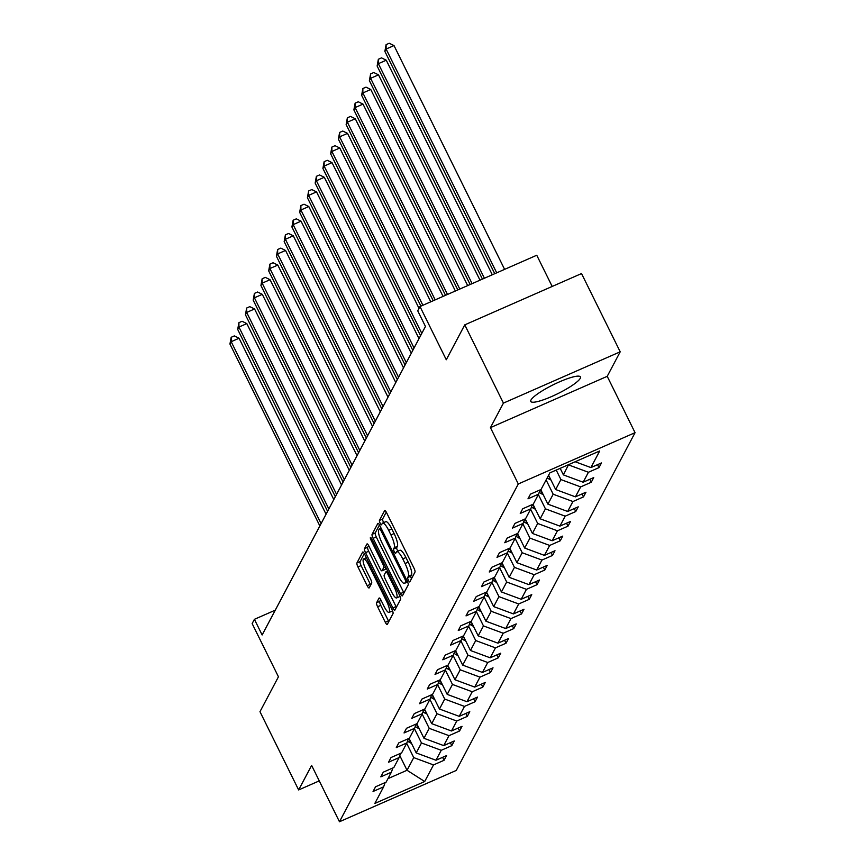 <?xml version="1.0" encoding="UTF-8"?>
<svg xmlns="http://www.w3.org/2000/svg" width="865" height="865" viewBox="0 0 865 865"><rect width="100%" height="100%" fill="white"/><g stroke="black" fill="none" stroke-linecap="round" stroke-linejoin="round"><path stroke-width="1.3" d="M408.41 580.35A2.444 0.584 -113.7 0 0 409.729 581.94A2.444 0.584 -113.7 0 0 409.815 581.864L414.995 572.079A3.482 0.833 -113.7 0 0 413.957 568.078L386.633 512.783A3.482 0.833 -113.7 0 0 384.741 510.512A3.482 0.833 -113.7 0 0 384.622 510.631L379.443 520.416A2.444 0.584 -113.7 0 0 380.168 523.206A2.444 0.584 -113.7 0 0 381.487 524.796A2.444 0.584 -113.7 0 0 381.573 524.72L382.243 523.444A11.148 2.66 -113.7 0 1 382.611 523.076A11.148 2.66 -113.7 0 1 388.655 530.332L390.937 534.938A11.148 2.66 -113.7 0 1 394.235 547.718L393.564 548.983A2.444 0.584 -113.7 0 0 394.289 551.784A2.444 0.584 -113.7 0 0 395.608 553.373A2.444 0.584 -113.7 0 0 395.694 553.286L396.365 552.021A11.148 2.66 -113.7 0 1 396.732 551.643A11.148 2.66 -113.7 0 1 402.776 558.909L405.058 563.515A11.148 2.66 -113.7 0 1 408.356 576.295L407.685 577.56A2.444 0.584 -113.7 0 0 408.41 580.35M386.266 512.102L382.6 519.032A2.444 0.584 -113.7 0 0 383.325 521.822A2.444 0.584 -113.7 0 0 383.746 522.579M382.611 523.076L385.768 521.682A11.148 2.66 -113.7 0 1 391.813 528.947L394.094 533.554A11.148 2.66 -113.7 0 1 397.392 546.334L396.721 547.599A2.444 0.584 -113.7 0 0 397.446 550.399A2.444 0.584 -113.7 0 0 397.868 551.146M580.22 378.362A27.691 4.995 153.7 0 0 580.426 376.913A27.691 4.995 153.7 0 0 556.444 383.238A27.691 4.995 153.7 0 0 530.991 399.998A27.691 4.995 153.7 0 0 530.786 401.447A27.691 4.995 153.7 0 0 554.768 395.121A27.691 4.995 153.7 0 0 580.22 378.362M464.764 324.862L581.529 273.556L620.205 351.806L503.43 403.101L464.764 324.862L446.286 359.754L419.99 306.545L417.73 310.805L425.461 326.462L262.138 634.975L254.407 619.318L252.148 623.589L278.443 676.798L259.976 711.69L298.641 789.94L319.272 780.879M376.578 602.764A3.482 0.833 -113.7 0 0 377.605 606.754L385.282 622.27A3.482 0.833 -113.7 0 0 387.163 624.541A3.482 0.833 -113.7 0 0 387.282 624.422L393.034 613.555A3.482 0.833 -113.7 0 0 392.007 609.566L364.673 554.26A3.482 0.833 -113.7 0 0 362.781 551.989A3.482 0.833 -113.7 0 0 362.662 552.108L356.91 562.974A3.482 0.833 -113.7 0 0 357.948 566.964L367.203 585.713A3.482 0.833 -113.7 0 0 369.096 587.973A3.482 0.833 -113.7 0 0 369.214 587.854L371.68 583.205A3.482 0.833 -113.7 0 0 370.642 579.215L366.046 569.927A9.32 2.227 -113.7 0 1 363.603 558.931A9.32 2.227 -113.7 0 1 368.663 564.996L386.655 601.402A9.32 2.227 -113.7 0 1 389.099 612.398A9.32 2.227 -113.7 0 1 384.038 606.333L381.043 600.267A3.482 0.833 -113.7 0 0 379.151 597.996A3.482 0.833 -113.7 0 0 379.043 598.115L376.578 602.764L379.735 601.37A3.482 0.833 -113.7 0 0 380.762 605.37L388.428 620.875A3.482 0.833 -113.7 0 0 388.796 621.567M503.43 403.101L490.444 427.634L518.297 483.968L339.469 821.75L311.627 765.417L298.641 789.94M400.43 593.628A3.482 0.833 -113.7 0 0 402.322 595.899A3.482 0.833 -113.7 0 0 402.441 595.78L408.193 584.924A3.482 0.833 -113.7 0 0 407.166 580.923L379.832 525.628A3.482 0.833 -113.7 0 0 377.94 523.357A3.482 0.833 -113.7 0 0 377.821 523.476L372.069 534.343A3.482 0.833 -113.7 0 0 373.107 538.333L400.43 593.628L403.587 592.244A3.482 0.833 -113.7 0 0 403.955 592.925M400.614 599.24L394.862 610.106A3.482 0.833 -113.7 0 1 394.743 610.214A3.482 0.833 -113.7 0 1 392.851 607.954L365.527 552.649A3.482 0.833 -113.7 0 1 364.489 548.659L366.955 544.009A3.482 0.833 -113.7 0 1 367.074 543.89A3.482 0.833 -113.7 0 1 368.966 546.161L380.049 568.586A3.482 0.833 -113.7 0 0 381.93 570.857A3.482 0.833 -113.7 0 0 382.049 570.738L383.682 567.656A3.482 0.833 -113.7 0 0 382.654 563.656L371.117 540.311A2.444 0.584 -113.7 0 1 370.469 537.435A2.444 0.584 -113.7 0 1 371.799 539.025L399.587 595.239A3.482 0.833 -113.7 0 1 400.614 599.24M385.152 782.576L383.628 786.836L373.053 791.486L375.54 786.793L386.114 782.144L391.369 772.207L380.805 776.846L383.282 772.164L393.856 767.515L399.122 757.567L388.547 762.216L391.034 757.524L401.609 752.885L406.864 742.938L396.3 747.587L398.776 742.894L409.35 738.245L414.616 728.308L404.042 732.947L406.528 728.265L417.092 723.616L422.358 713.668L411.783 718.318L414.27 713.625L424.845 708.986L430.11 699.039L419.536 703.688L422.023 698.996L432.587 694.346L437.852 684.41L427.278 689.048L429.764 684.366L440.339 679.717L445.605 669.77L435.03 674.419L437.506 669.726L448.081 665.088L453.346 655.14L442.772 659.79L445.259 655.097L455.833 650.448L461.099 640.511L450.524 645.149L453 640.468L463.575 635.818L468.841 625.871L458.266 630.52L460.753 625.827L471.328 621.189L476.583 611.241L466.019 615.891L468.495 611.198L479.069 606.549L484.335 596.612L473.761 601.251L476.247 596.569L486.811 591.92L492.077 581.972L481.513 586.621L483.989 581.929L494.564 577.29L499.829 567.343L489.255 571.992L491.742 567.299L502.305 562.65L507.571 552.713L496.997 557.352L499.483 552.67L510.058 548.021L515.324 538.073L504.749 542.723L507.236 538.03L517.8 533.391L523.066 523.444L512.491 528.093L514.978 523.401L525.552 518.751L530.818 508.815L520.243 513.453L522.72 508.771L533.294 504.122L538.56 494.175L527.985 498.824L530.472 494.131L541.047 489.493L549.837 472.885L599.694 450.979L590.903 467.576L601.478 462.937L598.991 467.63L588.427 472.268L583.161 482.216L593.736 477.567L591.249 482.259L580.674 486.909L575.409 496.845L585.983 492.207L583.497 496.888L572.933 501.538L567.667 511.475L578.242 506.836L575.755 511.529L565.18 516.167L559.915 526.115L570.489 521.465L568.013 526.158L557.438 530.807L552.173 540.744L562.747 536.105L560.26 540.787L549.686 545.437L544.42 555.373L554.995 550.735L552.519 555.427L541.944 560.066L536.678 570.013L547.253 565.364L544.766 570.057L534.192 574.706L528.937 584.643L539.5 580.004L537.024 584.686L526.45 589.335L521.184 599.272L531.759 594.633L529.272 599.326L518.708 603.965L513.442 613.912L524.006 609.263L521.53 613.955L510.956 618.605L505.69 628.541L516.264 623.903L513.778 628.585L503.214 633.234L497.948 643.171L508.523 638.532L506.036 643.225L495.461 647.863L490.196 657.811L500.77 653.162L498.283 657.854L487.719 662.504L482.454 672.44L493.028 667.802L490.542 672.483L479.967 677.133L474.701 687.08L485.276 682.431L482.8 687.124L472.225 691.762L466.959 701.71L477.534 697.06L475.047 701.753L464.473 706.402L459.218 716.339L469.782 711.7L467.305 716.382L456.731 721.032L451.465 730.979L462.04 726.33L459.553 731.022L448.978 735.661L443.723 745.608L454.287 740.959L451.811 745.652L441.236 750.301L435.971 760.238L446.545 755.599L444.059 760.281L433.495 764.93L424.704 781.528L374.837 803.444L383.628 786.836M518.297 483.968L635.061 432.673L456.244 770.445L339.469 821.75M414.421 728.676L421.482 742.97L416.216 752.918L409.037 738.386M416.216 752.918L435.971 760.238M421.482 742.97L441.236 750.301M392.894 767.936L391.369 772.207M422.163 714.047L429.235 728.341L423.969 738.288L416.789 723.756M423.969 738.288L443.723 745.608M429.235 728.341L448.978 735.661M400.636 753.307L399.122 757.567M429.916 699.407L436.976 713.712L431.711 723.648L424.531 709.116M431.711 723.648L451.465 730.979M436.976 713.712L456.731 721.032M408.388 738.667L406.864 742.938M437.658 684.777L444.729 699.071L439.463 709.019L432.284 694.487M439.463 709.019L459.218 716.339M444.729 699.071L464.473 706.402M416.13 724.037L414.616 728.308M445.399 670.148L452.471 684.442L447.205 694.39L440.026 679.858M447.205 694.39L466.959 701.71M452.471 684.442L472.225 691.762M423.882 709.408L422.358 713.668M453.152 655.508L460.223 669.813L454.958 679.749L447.767 665.217M454.958 679.749L474.701 687.08M460.223 669.813L479.967 677.133M431.624 694.768L430.11 699.039M460.894 640.879L467.965 655.173L462.699 665.12L455.52 650.588M462.699 665.12L482.454 672.44M467.965 655.173L487.719 662.504M439.377 680.139L437.852 684.41M468.646 626.249L475.707 640.543L470.452 650.491L463.262 635.959M470.452 650.491L490.196 657.811M475.707 640.543L495.461 647.863M447.118 665.509L445.605 669.77M476.388 611.609L483.459 625.914L478.194 635.851L471.014 621.319M478.194 635.851L497.948 643.171M483.459 625.914L503.214 633.234M454.871 650.869L453.346 655.14M484.141 596.98L491.201 611.274L485.946 621.221L478.756 606.689M485.946 621.221L505.69 628.541M491.201 611.274L510.956 618.605M462.613 636.24L461.099 640.511M491.882 582.35L498.954 596.645L493.688 606.592L486.508 592.06M493.688 606.592L513.442 613.912M498.954 596.645L518.708 603.965M470.365 621.611L468.841 625.871M499.635 567.71L506.695 582.015L501.43 591.952L494.25 577.42M501.43 591.952L521.184 599.272M506.695 582.015L526.45 589.335M478.107 606.971L476.583 611.241M507.377 553.081L514.448 567.375L509.182 577.323L502.003 562.791M509.182 577.323L528.937 584.643M514.448 567.375L534.192 574.706M485.849 592.341L484.335 596.612M515.129 538.452L522.19 552.746L516.924 562.693L509.745 548.161M516.924 562.693L536.678 570.013M522.19 552.746L541.944 560.066M493.601 577.712L492.077 581.972M522.871 523.812L529.942 538.116L524.677 548.053L517.497 533.521M524.677 548.053L544.42 555.373M529.942 538.116L549.686 545.437M501.343 563.072L499.829 567.343M530.613 509.182L537.684 523.476L532.418 533.424L525.239 518.892M532.418 533.424L552.173 540.744M537.684 523.476L557.438 530.807M509.096 548.442L507.571 552.713M538.365 494.553L545.426 508.847L540.171 518.795L532.981 504.263M540.171 518.795L559.915 526.115M545.426 508.847L565.18 516.167M516.837 533.813L515.324 538.073M546.107 479.913L553.178 494.218L547.913 504.154L540.733 489.622M547.913 504.154L567.667 511.475M553.178 494.218L572.933 501.538M524.59 519.173L523.066 523.444M556.227 470.073L560.92 479.578L555.665 489.525L548.594 475.231M555.665 489.525L575.409 496.845M560.92 479.578L580.674 486.909M532.332 504.544L530.818 508.815M568.532 464.667L563.407 474.896L560.174 468.343M563.407 474.896L583.161 482.216M568.673 464.948L588.427 472.268M540.084 489.914L538.56 494.175M575.182 461.748L590.903 467.576M552.184 286.445L536.754 255.24L419.99 306.545M490.444 427.634L607.219 376.329L620.205 351.806M607.219 376.329L635.061 432.673M275.286 610.149L254.407 619.318M387.963 778.651L407.037 770.272L413.74 757.61L406.669 743.305M399.803 755.642L407.037 770.272L424.704 781.528M413.74 757.61L433.495 764.93M597.531 464.667L598.991 467.63M589.789 479.296L591.249 482.259M582.037 493.937L583.497 496.888M574.295 508.566L575.755 511.529M566.543 523.195L568.013 526.158M558.801 537.835L560.26 540.787M551.048 552.465L552.519 555.427M543.307 567.094L544.766 570.057M535.565 581.734L537.024 584.686M527.812 596.363L529.272 599.326M520.07 610.993L521.53 613.955M512.318 625.633L513.778 628.585M504.576 640.262L506.036 643.225M496.824 654.902L498.283 657.854M489.082 669.532L490.542 672.483M481.329 684.161L482.8 687.124M473.588 698.801L475.047 701.753M465.846 713.43L467.305 716.382M458.093 728.06L459.553 731.022M450.351 742.7L451.811 745.652M442.599 757.329L444.059 760.281M411.459 578.75A2.444 0.584 -113.7 0 1 410.843 576.166L411.513 574.901A11.148 2.66 -113.7 0 0 408.215 562.131L405.058 563.515M396.732 551.643L399.889 550.259A11.148 2.66 -113.7 0 1 405.934 557.514L408.215 562.131M379.465 524.947L375.226 532.948A3.482 0.833 -113.7 0 0 376.264 536.949L403.587 592.244M405.534 581.637A2.444 0.584 -113.7 0 0 404.809 578.836L380.816 530.299A2.444 0.584 -113.7 0 0 379.497 528.71A2.444 0.584 -113.7 0 0 379.411 528.785L378.708 530.126A11.148 2.66 -113.7 0 0 382.006 542.906L398.408 576.079A11.148 2.66 -113.7 0 0 404.452 583.345A11.148 2.66 -113.7 0 0 404.82 582.967L407.156 580.912M404.452 583.345L407.61 581.961A11.148 2.66 -113.7 0 0 407.62 581.95M368.598 545.48L367.647 547.275A3.482 0.833 -113.7 0 0 368.685 551.264L396.008 606.56A3.482 0.833 -113.7 0 0 396.375 607.241M384.925 569.473A3.482 0.833 -113.7 0 0 385.087 569.473A3.482 0.833 -113.7 0 0 385.206 569.354L386.028 567.808M391.542 591.855A9.32 2.227 -113.7 0 0 396.603 597.931A9.32 2.227 -113.7 0 0 394.159 586.935L387.812 574.111A3.482 0.833 -113.7 0 0 385.931 571.841A3.482 0.833 -113.7 0 0 385.812 571.96L384.179 575.041A3.482 0.833 -113.7 0 0 385.206 579.031L391.542 591.855M396.603 597.931L399.76 596.536A9.32 2.227 -113.7 0 0 400.041 596.277M380.687 599.575L379.735 601.37M389.099 612.398L392.256 611.014A9.32 2.227 -113.7 0 0 392.526 610.766M364.306 553.578L360.067 561.59A3.482 0.833 -113.7 0 0 361.105 565.58L370.361 584.318A3.482 0.833 -113.7 0 0 370.728 585M504.609 269.361L394.007 45.575L386.114 49.046L384.871 51.392L494.748 273.697M496.715 272.832L386.114 49.046L386.104 44.634L389.25 43.25L394.007 45.575M384.871 51.392L386.104 44.634M492.304 274.767L386.255 60.204L378.373 63.675L377.129 66.021L482.443 279.103M484.411 278.238L378.373 63.675L378.351 59.274L381.508 57.879L386.255 60.204M377.129 66.021L378.351 59.274M550.897 479.88A9.407 8.974 -152.1 0 1 548.821 478.918L547.177 477.913M479.999 280.173L378.513 74.844L370.62 78.304L369.377 80.65L470.138 284.509M548.118 476.128L549.437 476.939M472.106 283.644L370.62 78.304L370.609 73.903L373.767 72.519L378.513 74.844M369.377 80.65L370.609 73.903M543.144 494.521A9.407 8.974 -152.1 0 1 541.079 493.558L539.198 492.401M467.684 285.58L370.761 89.473L362.878 92.944L361.635 95.291L457.823 289.916M539.879 490.466L541.695 491.569M459.802 289.051L362.878 92.944L362.857 88.533L366.014 87.149L370.761 89.473M361.635 95.291L362.857 88.533M535.403 509.15A9.407 8.974 -152.1 0 1 533.327 508.188L531.445 507.031M455.379 290.997L363.019 104.103L355.126 107.574L353.882 109.92L445.518 295.322M532.137 505.095L533.943 506.209M447.497 294.457L355.126 107.574L355.115 103.173L358.272 101.778L363.019 104.103M353.882 109.92L355.115 103.173M527.65 523.779A9.407 8.974 -152.1 0 1 525.585 522.817L523.703 521.66M443.075 296.403L355.277 118.743L347.384 122.203L346.141 124.549L433.214 300.728M524.395 519.724L526.201 520.838M435.182 299.863L347.384 122.203L347.362 117.802L350.52 116.418L355.277 118.743M346.141 124.549L347.362 117.802M519.908 538.419A9.407 8.974 -152.1 0 1 517.832 537.457L515.951 536.3M430.77 301.809L347.525 133.372L339.631 136.843L338.399 139.189L420.909 306.134M516.643 534.365L518.449 535.467M422.877 305.269L339.631 136.843L339.621 132.431L342.778 131.048L347.525 133.372M338.399 139.189L339.621 132.431M512.167 553.049A9.407 8.974 -152.1 0 1 510.091 552.086L508.209 550.929M419.028 308.362L339.783 148.001L331.89 151.472L330.646 153.819L420.552 335.739M508.901 548.994L510.707 550.108M421.796 333.393L331.89 151.472L331.868 147.072L335.025 145.677L339.783 148.001M330.646 153.819L331.868 147.072M504.414 567.678A9.407 8.974 -152.1 0 1 502.349 566.716L500.457 565.559M419.017 338.637L332.03 162.642L324.137 166.102L322.904 168.448L412.81 350.368M501.149 563.623L502.965 564.737M414.054 348.022L324.137 166.102L324.126 161.701L327.284 160.317L332.03 162.642M322.904 168.448L324.126 161.701M496.672 582.318A9.407 8.974 -152.1 0 1 494.596 581.356L492.715 580.199M411.275 353.277L324.289 177.271L316.395 180.742L315.152 183.088L405.058 364.998M493.407 578.263L495.213 579.366M406.301 362.651L316.395 180.742L316.385 176.33L319.531 174.946L324.289 177.271M315.152 183.088L316.385 176.33M488.92 596.947A9.407 8.974 -152.1 0 1 486.854 595.985L484.962 594.828M403.522 367.906L316.536 191.9L308.654 195.371L307.41 197.717L397.316 379.638M485.654 592.893L487.471 594.006M398.56 377.291L308.654 195.371L308.632 190.97L311.789 189.576L316.536 191.9M307.41 197.717L308.632 190.97M481.178 611.577A9.407 8.974 -152.1 0 1 479.102 610.614L477.221 609.457M395.781 382.535L308.794 206.54L300.901 210L299.658 212.347L389.574 394.267M477.913 607.522L479.718 608.636M390.807 391.921L300.901 210L300.89 205.6L304.037 204.216L308.794 206.54M299.658 212.347L300.89 205.6M473.425 626.217A9.407 8.974 -152.1 0 1 471.36 625.254L469.479 624.098M388.028 397.176L301.042 221.17L293.159 224.641L291.916 226.987L381.822 408.896M470.16 622.162L471.976 623.265M383.065 406.55L293.159 224.641L293.138 220.229L296.295 218.845L301.042 221.17M291.916 226.987L293.138 220.229M465.684 640.846A9.407 8.974 -152.1 0 1 463.608 639.884L461.726 638.727M380.286 411.805L293.3 235.799L285.407 239.27L284.163 241.616L374.08 423.536M462.418 636.791L464.224 637.905M375.313 421.19L285.407 239.27L285.396 234.869L288.553 233.474L293.3 235.799M284.163 241.616L285.396 234.869M457.931 655.475A9.407 8.974 -152.1 0 1 455.866 654.513L453.984 653.356M372.534 426.434L285.547 250.439L277.665 253.899L276.422 256.245L366.328 438.166M454.676 651.421L456.482 652.534M367.571 435.819L277.665 253.899L277.643 249.498L280.801 248.114L285.547 250.439M276.422 256.245L277.643 249.498M450.189 670.115A9.407 8.974 -152.1 0 1 448.113 669.153L446.232 667.996M364.792 441.074L277.806 265.068L269.912 268.539L268.68 270.886L358.586 452.795M446.924 666.061L448.73 667.164M359.829 450.449L269.912 268.539L269.902 264.128L273.059 262.744L277.806 265.068M268.68 270.886L269.902 264.128M442.447 684.745A9.407 8.974 -152.1 0 1 440.371 683.783L438.49 682.626M357.04 455.704L270.064 279.698L262.171 283.169L260.927 285.515L350.833 467.435M439.182 680.69L440.988 681.804M352.077 465.089L262.171 283.169L262.149 278.768L265.306 277.373L270.064 279.698M260.927 285.515L262.149 278.768M434.695 699.374A9.407 8.974 -152.1 0 1 432.63 698.412L430.738 697.266M349.298 470.333L262.311 294.338L254.418 297.798L253.186 300.144L343.091 482.065M431.43 695.319L433.246 696.433M344.335 479.718L254.418 297.798L254.407 293.397L257.565 292.013L262.311 294.338M253.186 300.144L254.407 293.397M426.953 714.014A9.407 8.974 -152.1 0 1 424.877 713.052L422.996 711.895M341.556 484.973L254.57 308.967L246.676 312.438L245.433 314.784L335.339 496.694M423.688 709.96L425.493 711.062M336.582 494.348L246.676 312.438L246.655 308.026L249.812 306.643L254.57 308.967M245.433 314.784L246.655 308.026M419.201 728.644A9.407 8.974 -152.1 0 1 417.135 727.681L415.243 726.524M333.804 499.602L246.817 323.596L238.935 327.067L237.691 329.414L327.597 511.334M415.935 724.589L417.752 725.703M328.841 508.988L238.935 327.067L238.913 322.667L242.07 321.272L246.817 323.596M237.691 329.414L238.913 322.667M411.459 743.273A9.407 8.974 -152.1 0 1 409.383 742.311L407.502 741.164M326.062 514.232L239.075 338.237L231.182 341.697L229.939 344.043L319.855 525.963M408.193 739.218L409.999 740.332M321.088 523.617L231.182 341.697L231.171 337.296L234.318 335.912L239.075 338.237M229.939 344.043L231.171 337.296M411.513 574.901L408.356 576.295M405.934 557.514L402.776 558.909M396.721 547.599L393.564 548.983M397.392 546.334L394.235 547.718M394.094 533.554L390.937 534.938M391.813 528.947L388.655 530.332M382.6 519.032L379.443 520.416M410.843 576.166L407.685 577.56M376.264 536.949L373.107 538.333M375.226 532.948L372.069 534.343M405.89 578.361L404.809 578.836M381.897 529.823L380.816 530.299M381.043 528.072L379.616 528.699M407.545 581.767L404.82 582.967M396.008 606.56L392.851 607.954M368.685 551.264L365.527 552.649M367.647 547.275L364.489 548.659M385.206 569.354L382.049 570.738M385.541 566.835L383.682 567.656M383.736 563.18L382.654 563.656M372.199 539.836L371.117 540.311M395.24 586.459L394.159 586.935M388.904 573.625L387.812 574.111M387.671 571.138L386.093 571.83M387.736 600.926L386.655 601.402M369.744 564.521L368.663 564.996M370.361 584.318L367.203 585.713M361.105 565.58L357.948 566.964M360.067 561.59L356.91 562.974M388.428 620.875L385.282 622.27M380.762 605.37L377.605 606.754M548.821 478.918L549.653 477.361M541.079 493.558L541.901 491.99M533.327 508.188L534.159 506.631M525.585 522.817L526.407 521.26M517.832 537.457L518.665 535.889M510.091 552.086L510.912 550.529M502.349 566.716L503.171 565.159M494.596 581.356L495.418 579.788M486.854 595.985L487.676 594.428M479.102 610.614L479.934 609.057M471.36 625.254L472.182 623.697M463.608 639.884L464.44 638.327M455.866 654.513L456.688 652.956M448.113 669.153L448.946 667.596M440.371 683.783L441.193 682.226M432.63 698.412L433.452 696.855M424.877 713.052L425.699 711.495M417.135 727.681L417.957 726.124M409.383 742.311L410.215 740.754M381.022 528.039L379.497 528.71M385.087 569.473L381.93 570.857M387.639 571.084L385.931 571.841M366.382 557.709L363.603 558.931"/></g></svg>
